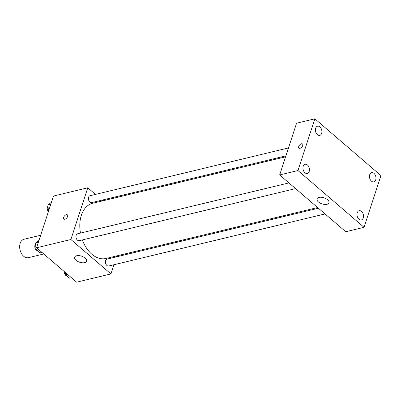 <?xml version="1.0" encoding="UTF-8"?>
<svg xmlns="http://www.w3.org/2000/svg" width="401" height="401" viewBox="0 0 401 401"><rect width="100%" height="100%" fill="white"/><g stroke="black" fill="none" stroke-linecap="round" stroke-linejoin="round"><path stroke-width="0.6" d="M40.671 235.257L23.97 239.277A9.464 6.306 76.5 0 0 20.05 249.953A9.464 6.306 76.5 0 0 28.396 257.678L43.789 253.973M113.929 264.75L110.927 273.933L76.626 282.189L36.576 247.778L53.488 196.049L87.784 187.793L95.478 194.4M102.11 200.099L102.922 200.801M285.592 156.826L92.711 203.257A28.396 18.922 76.5 0 0 80.486 233.086M82.36 239.928A28.396 18.922 76.5 0 0 105.999 258.47L317.597 207.533M110.927 273.933L70.877 239.522L87.784 187.793M116.831 255.863L116.516 256.835M288.936 182.906L77.568 233.788A3.544 2.366 76.5 0 0 76.1 237.788A3.544 2.366 76.5 0 0 79.228 240.685L295.567 188.605M288.494 147.934L90.009 195.718A3.544 2.366 76.5 0 0 88.541 199.718A3.544 2.366 76.5 0 0 91.669 202.61L285.908 155.854M325.046 213.928L108.701 266.008A3.544 2.366 -103.5 0 1 106.1 264.449A3.544 2.366 -103.5 0 1 105.623 260.63A3.544 2.366 -103.5 0 1 107.042 259.116L318.414 208.234M70.877 239.522L36.576 247.778M84.616 262.645A6.311 3.193 18.1 0 1 77.659 261.402A6.311 3.193 18.1 0 1 74.616 257.247A6.311 3.193 18.1 0 1 81.603 256.169A6.311 3.193 18.1 0 1 86.611 261.166A6.311 3.193 18.1 0 1 84.616 262.645M63.814 219.056A2.762 1.514 130.7 0 1 63.614 217.442A2.762 1.514 130.7 0 1 65.383 215.147A2.762 1.514 130.7 0 1 67.413 214.866A2.762 1.514 130.7 0 1 66.756 217.944A2.762 1.514 130.7 0 1 63.814 219.056A2.762 1.514 130.7 0 1 63.614 217.442A2.762 1.514 130.7 0 1 65.388 215.152A2.762 1.514 130.7 0 1 67.413 214.866M345.747 231.723L279.667 174.941L296.575 123.212L314.87 118.811L380.95 175.588L364.043 227.317L345.747 231.723M364.043 227.317L297.963 170.54L314.87 118.811M297.963 170.54L279.667 174.941M298.9 148.144A2.762 1.514 130.7 0 1 298.7 146.535A2.762 1.514 130.7 0 1 300.474 144.235A2.762 1.514 130.7 0 1 302.499 143.954A2.762 1.514 130.7 0 1 301.848 147.037A2.762 1.514 130.7 0 1 298.9 148.144A2.762 1.514 130.7 0 1 298.7 146.53A2.762 1.514 130.7 0 1 300.474 144.24A2.762 1.514 130.7 0 1 302.499 143.959M327.572 199.753A6.311 3.193 18.1 0 1 328.995 202.816A6.311 3.193 18.1 0 1 322.008 203.888A6.311 3.193 18.1 0 1 317.001 198.896A6.311 3.193 18.1 0 1 321.331 197.272A6.311 3.193 18.1 0 1 327.572 199.753M304.935 172.751A4.732 3.153 76.5 0 0 307.311 173.473A4.732 3.153 76.5 0 0 309.206 171.453A4.732 3.153 76.5 0 0 308.564 166.35A4.732 3.153 76.5 0 0 305.096 164.27A4.732 3.153 76.5 0 0 302.94 167.884A4.732 3.153 76.5 0 0 304.935 172.751M359 219.207A4.732 3.153 76.5 0 0 361.376 219.928A4.732 3.153 76.5 0 0 363.271 217.908A4.732 3.153 76.5 0 0 362.634 212.806A4.732 3.153 76.5 0 0 359.161 210.725A4.732 3.153 76.5 0 0 357.005 214.34A4.732 3.153 76.5 0 0 359 219.207M371.441 181.137A4.732 3.153 76.5 0 0 373.817 181.853A4.732 3.153 76.5 0 0 375.717 179.833A4.732 3.153 76.5 0 0 375.075 174.736A4.732 3.153 76.5 0 0 371.602 172.656A4.732 3.153 76.5 0 0 369.451 176.265A4.732 3.153 76.5 0 0 371.441 181.137M317.376 134.681A4.732 3.153 76.5 0 0 319.752 135.403A4.732 3.153 76.5 0 0 321.647 133.383A4.732 3.153 76.5 0 0 321.011 128.28A4.732 3.153 76.5 0 0 317.537 126.2A4.732 3.153 76.5 0 0 315.387 129.809A4.732 3.153 76.5 0 0 317.376 134.681M71.433 277.733L69.543 278.184L65.498 274.71L65.303 272.459M67.388 274.254L65.498 274.71M64.275 271.577A3.544 2.366 76.5 0 0 66.937 275.948M41.96 252.404L40.065 252.861L36.02 249.382L35.478 243.116L39.017 240.319M38.326 242.43L35.478 243.116M37.915 248.926L36.02 249.382M35.569 244.194A3.544 2.366 76.5 0 0 35.007 247.953A3.544 2.366 76.5 0 0 37.463 250.62M48.491 211.332L47.919 205.046L51.458 202.249M50.772 204.36L47.919 205.046M48.015 206.119A3.544 2.366 76.5 0 0 48.391 211.643"/></g></svg>
